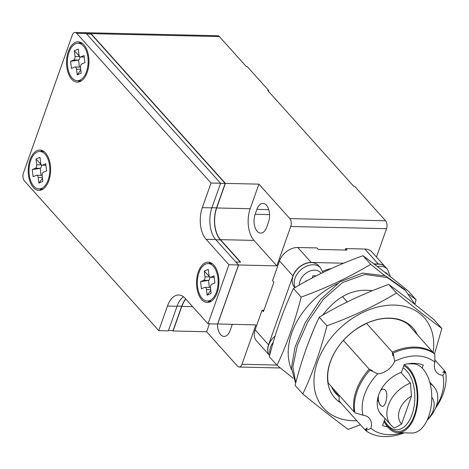 <?xml version="1.0" encoding="UTF-8"?>
<svg xmlns="http://www.w3.org/2000/svg" width="469" height="469" viewBox="0 0 469 469"><rect width="100%" height="100%" fill="white"/><g stroke="black" fill="none" stroke-linecap="round" stroke-linejoin="round"><path stroke-width="0.7" d="M376.484 257.059L386.526 228.69A5.763 3.201 -88.7 0 0 385.582 220.776L354.681 186.334L353.726 186.316L267.74 90.482L268.696 90.505L247.198 66.545L246.243 66.522L219.369 36.576A5.763 3.201 -88.7 0 0 217.763 35.738L84.725 32.689A5.763 3.201 -88.7 0 0 84.684 32.689M86.314 33.604L91.033 33.633L225.384 183.373L258.906 184.141L289.807 218.583A5.763 3.201 91.3 0 1 290.751 226.498L386.526 228.69M86.337 33.528A5.763 3.201 -88.7 0 0 84.725 32.689M268.432 91.256L268.696 90.505M256.906 209.362A12.387 6.883 91.3 0 1 262.968 203.417A12.387 6.883 91.3 0 1 268.801 209.801A12.387 6.883 91.3 0 1 268.461 222.242L266.72 227.16A12.387 6.883 91.3 0 1 260.658 233.105A12.387 6.883 91.3 0 1 254.825 226.72A12.387 6.883 91.3 0 1 255.165 214.28L256.906 209.362L268.749 209.637M258.906 184.141L250.194 208.74A23.045 12.804 -88.7 0 0 253.975 240.404L276.816 265.859L290.751 226.498M276.816 265.859L238.598 264.985L235.913 261.989L240.603 262.095L220.453 239.636A23.045 12.804 91.3 0 1 216.672 207.972L225.384 183.373M185.701 298.935A23.333 12.962 -88.7 0 0 181.691 306.228L173.067 330.581L168.465 330.481M86.607 33.926L91.08 34.032L225.161 183.473L216.537 207.826A23.333 12.962 -88.7 0 0 220.366 239.882L240.292 262.089M172.756 330.575L173.114 330.979L181.825 306.38A23.045 12.804 91.3 0 1 185.853 299.099M219.369 36.576L91.033 33.633L90.892 34.026M280.368 367.972L239.149 367.028A5.763 3.201 -88.7 0 1 237.537 366.189L206.636 331.747L173.114 330.979M232.249 324.36A12.387 6.883 91.3 0 1 231.874 325.562L230.132 330.487A12.387 6.883 91.3 0 1 224.071 336.425A12.387 6.883 91.3 0 1 217.469 324.02M225.161 183.473L220.559 183.367M209.438 323.839L206.636 331.747M217.622 323.95L255.904 324.9L241.969 364.261L276.845 365.064M239.149 367.028A5.763 3.201 -88.7 0 0 241.969 364.261M269.493 355.326A16.134 11.543 -41.9 0 1 268.555 344.815L292.949 275.936A16.134 11.543 -41.9 0 1 311.234 262.464L343.666 263.209M275.115 336.039A16.151 11.561 138.1 0 0 269.616 355.496L256.525 340.922A16.134 11.543 -41.9 0 1 255.124 329.842L262.089 310.161L263.947 310.202M373.916 263.9L378.278 264A16.134 11.543 -41.9 0 1 384.891 266.48M345.172 250.041L345.688 248.588L364.847 249.027A16.134 11.543 -41.9 0 1 371.97 252.029L385.155 266.72M262.089 310.161L263.431 311.656L273.89 282.139L272.548 280.644L279.512 260.957A16.134 11.543 -41.9 0 1 297.803 247.491L316.956 247.931L318.299 249.426L347.031 250.083L345.688 248.588M238.598 264.985L217.692 324.026M215.664 239.524L206.084 239.307L228.925 264.762L208.019 323.803L217.598 324.02L238.504 264.979L215.664 239.524A23.045 12.804 91.3 0 1 211.882 207.867L220.594 183.262L86.243 33.528A5.763 3.201 -88.7 0 0 84.631 32.689L75.052 32.467A5.763 3.201 -88.7 0 0 72.238 35.234L23.45 172.997A5.763 3.201 -88.7 0 0 24.394 180.911L158.751 330.651L168.324 330.868L177.036 306.269A23.045 12.804 91.3 0 1 183.485 296.771M322.608 271.328A51.848 37.11 -41.9 0 1 331.571 268.444M177.036 306.269L167.462 306.052L158.751 330.651M86.243 33.528L76.664 33.305L211.021 183.045L220.594 183.262M211.021 183.045L202.309 207.644L211.882 207.867M206.084 239.307A23.045 12.804 91.3 0 1 202.309 207.644M228.925 264.762L238.504 264.979M208.019 323.803L185.179 298.348A23.045 12.804 91.3 0 0 178.736 294.989A23.045 12.804 91.3 0 0 167.462 306.052M68.351 51.49A20.161 11.203 91.3 0 1 78.217 41.811A20.161 11.203 91.3 0 1 88.958 62.23A20.161 11.203 91.3 0 1 77.297 82.128A20.161 11.203 91.3 0 1 67.8 71.734A20.161 11.203 91.3 0 1 68.351 51.49M30.022 159.736A20.161 11.203 91.3 0 1 39.888 150.057A20.161 11.203 91.3 0 1 50.623 170.47A20.161 11.203 91.3 0 1 38.962 190.373A20.161 11.203 91.3 0 1 29.471 179.979A20.161 11.203 91.3 0 1 30.022 159.736M198.317 271.821A20.161 11.203 91.3 0 1 208.183 262.148A20.161 11.203 91.3 0 1 218.923 282.561A20.161 11.203 91.3 0 1 207.263 302.464A20.161 11.203 91.3 0 1 197.766 292.07A20.161 11.203 91.3 0 1 198.317 271.821M76.664 33.305A5.763 3.201 -88.7 0 0 75.052 32.467M377.387 266.544A16.151 11.561 -41.9 0 1 387.494 269.3L385.559 267.142A16.151 11.561 138.1 0 0 374.749 264.528M295.153 287.485A16.151 11.561 -41.9 0 1 301.907 268.948A16.151 11.561 -41.9 0 1 320.45 267.764L318.515 265.606A16.151 11.561 138.1 0 0 298.771 267.787A16.151 11.561 138.1 0 0 294.473 287.175L294.884 287.638M435.595 408.059A51.848 37.11 138.1 0 0 445.55 371.806L442.836 375.352A16.134 11.543 -41.9 0 1 436.633 372.404A16.134 11.543 -41.9 0 1 434.921 362.285L434.763 354.001A51.848 37.11 138.1 0 0 393.169 353.046L394.634 361.359A16.134 11.543 -41.9 0 1 377.656 373.863L370.047 370.082A16.134 11.543 -41.9 0 0 372.474 370.75L369.203 369.144L343.39 340.377A51.848 37.11 138.1 0 0 328.259 383.097L354.077 411.87L354.769 411.905M370.047 370.082A51.848 37.11 138.1 0 0 354.916 412.808L363 415.247A16.134 11.543 -41.9 0 1 369.22 418.196A16.134 11.543 -41.9 0 1 370.926 428.326L365.709 430.618A51.848 37.11 138.1 0 0 404.278 432.84M365.861 430.384A51.848 37.11 -41.9 0 1 364.864 429.686L367.256 427.921A16.134 11.543 -41.9 0 1 365.709 430.618M364.864 429.686L339.052 400.913L339.151 396.586L333.16 389.915M434.722 359.735L444.712 370.868L442.695 372.351A16.134 11.543 -41.9 0 0 445.55 371.806M433.854 353.356L408.112 324.29A51.848 37.11 138.1 0 0 366.512 323.34L364.689 324.448A48.729 34.876 -41.9 0 0 344.363 339.421L343.39 340.377M342.54 296.619L347.289 301.913M366.512 323.34L392.33 352.113L392.799 355.778A16.134 11.543 -41.9 0 0 393.169 353.046M77.96 80.703A20.161 11.203 -88.7 0 0 79.701 81.717M80.604 42.333A20.161 11.203 -88.7 0 0 78.815 43.265M39.63 188.948A20.161 11.203 -88.7 0 0 41.366 189.963M42.269 150.578A20.161 11.203 -88.7 0 0 40.486 151.51M207.925 301.034A20.161 11.203 -88.7 0 0 209.666 302.048M210.569 262.669A20.161 11.203 -88.7 0 0 208.787 263.601M444.712 370.868A51.848 37.11 -41.9 0 1 444.888 371.981M383.431 416.718A29.096 20.824 -41.9 0 1 381.268 414.731A29.096 20.824 -41.9 0 1 401.423 372.269L404.12 364.653A37.444 26.797 -41.9 0 1 423.273 365.093L422.211 368.101M387.564 426.907A37.444 26.797 -41.9 0 1 382.569 425.512L385.049 418.512M434.921 362.285A46.085 32.982 138.1 0 0 394.634 361.359M377.656 373.863A46.085 32.982 138.1 0 0 363 415.247M370.926 428.326A46.085 32.982 138.1 0 0 402.25 432.793M436.199 406.529A46.085 32.982 138.1 0 0 442.836 375.352M339.151 396.586A48.729 34.876 -41.9 0 1 335.851 393.52A48.729 34.876 -41.9 0 1 331.466 386.667M354.077 411.87A51.848 37.11 -41.9 0 1 369.203 369.144M384.697 272.202A12.98 9.292 -41.9 0 1 388.174 274.928M372.198 290.798A51.848 37.11 138.1 0 0 370.064 290.305M392.33 352.113A51.848 37.11 -41.9 0 1 433.925 353.063M299.351 285.041A12.98 9.292 -41.9 0 1 308.086 271.879A12.98 9.292 -41.9 0 1 321.13 273.386M340.869 402.941A52.422 37.52 -41.9 0 1 348.789 334.977A52.422 37.52 -41.9 0 1 417.217 334.438M412.175 363.346L412.661 363.885M293.084 378.178L277.027 365.257L269.312 356.663C275.596 331.97 283.639 309.247 293.453 288.488C314.869 275.596 338.043 264.674 362.988 255.716C376.355 265.554 391.486 277.355 408.382 291.12L416.097 299.72L414.918 304.193M305.641 281.494L305.876 280.82A28.808 12.194 19.5 0 0 306.638 280.949M312.389 277.847L312.811 275.731L315.35 275.79L315.244 276.358M69.025 52.241A18.725 10.4 91.3 0 1 78.188 43.254A18.725 10.4 91.3 0 1 88.154 62.207A18.725 10.4 91.3 0 1 77.326 80.691A18.725 10.4 91.3 0 1 68.509 71.036A18.725 10.4 91.3 0 1 69.025 52.241M30.69 160.48A18.725 10.4 91.3 0 1 39.853 151.499A18.725 10.4 91.3 0 1 49.825 170.452A18.725 10.4 91.3 0 1 38.997 188.931A18.725 10.4 91.3 0 1 30.18 179.281A18.725 10.4 91.3 0 1 30.69 160.48M198.991 272.571A18.725 10.4 91.3 0 1 208.154 263.584A18.725 10.4 91.3 0 1 218.126 282.543A18.725 10.4 91.3 0 1 207.292 301.022A18.725 10.4 91.3 0 1 198.481 291.372A18.725 10.4 91.3 0 1 198.991 272.571M337.369 283.61A67.688 48.448 138.1 0 0 291.495 369.625M433.133 352.184A67.688 48.448 138.1 0 0 385.143 305.612A67.688 48.448 138.1 0 0 315.678 367.942A67.688 48.448 138.1 0 0 356.792 420.687M362.988 255.716L370.703 264.317L384.609 275.52M408.792 294.28L416.097 299.72M293.453 288.488L301.168 297.088C326.107 288.13 349.288 277.202 370.703 264.317M277.027 365.257C286.835 344.498 294.884 321.775 301.168 297.088M80.885 56.872L84.068 55.489L84.912 62.6L81.735 63.977A2.878 1.6 -88.7 0 0 80.504 67.46L81.184 73.141L77.203 74.87L76.523 69.189A2.878 1.6 -88.7 0 0 75.028 66.991A2.878 1.6 -88.7 0 0 74.624 67.073L71.446 68.451L70.596 61.345L73.78 59.962A2.878 1.6 -88.7 0 0 75.011 56.485L74.331 50.804L78.311 49.075L78.985 54.756A2.878 1.6 -88.7 0 0 80.486 56.954A2.878 1.6 -88.7 0 0 80.885 56.872L84.238 56.948M42.556 165.117L45.733 163.734L46.583 170.845L43.406 172.223A2.878 1.6 -88.7 0 0 42.175 175.705L42.849 181.386L38.874 183.115L38.194 177.434A2.878 1.6 -88.7 0 0 36.693 175.236A2.878 1.6 -88.7 0 0 36.295 175.312L33.117 176.696L32.267 169.59L35.445 168.207A2.878 1.6 -88.7 0 0 36.676 164.73L36.002 159.05L39.976 157.32L40.656 163.001A2.878 1.6 -88.7 0 0 42.157 165.199A2.878 1.6 -88.7 0 0 42.556 165.117L45.909 165.194M210.857 277.202L214.034 275.825L214.884 282.93L211.701 284.314A2.878 1.6 -88.7 0 0 210.47 287.79L211.15 293.471L207.169 295.2L206.495 289.52A2.878 1.6 -88.7 0 0 204.994 287.321A2.878 1.6 -88.7 0 0 204.595 287.403L201.412 288.787L200.568 281.676L203.745 280.298A2.878 1.6 -88.7 0 0 204.976 276.816L204.296 271.135L208.277 269.405L208.957 275.086A2.878 1.6 -88.7 0 0 210.452 277.285A2.878 1.6 -88.7 0 0 210.857 277.202L214.21 277.279M302.792 393.978L295.083 385.383C301.362 360.69 309.411 337.967 319.225 317.208C340.635 304.317 363.815 293.395 388.754 284.437C402.126 294.274 417.258 306.075 434.147 319.84L441.862 328.441C428.496 318.603 413.365 306.802 396.469 293.037C375.059 305.923 351.879 316.851 326.934 325.808C320.655 350.495 312.606 373.218 302.792 393.978C319.688 407.749 334.819 419.55 348.186 429.381L360.438 424.744M434.558 353.849L441.862 328.441M411.946 363.358L412.421 363.88M430.126 383.595A28.802 20.613 -41.9 0 1 433.766 386.55A28.802 20.613 -41.9 0 1 427.171 420.124M401.599 424.011A20.161 14.433 -41.9 0 1 411.483 396.094L401.599 424.011L394.564 427.998A28.802 20.613 -41.9 0 1 390.888 425.02A28.802 20.613 -41.9 0 1 410.457 383.12L400.895 372.468M381.227 389.358L382.675 389.129C389.962 388.789 386.221 407.045 382.276 406.406L380.154 405.157L377.475 399.664M79.46 56.239L74.331 50.804M70.596 61.345L78.563 60.073A2.878 1.6 -88.7 0 0 79.806 56.655M73.78 59.962L78.563 60.073L79.402 67.09M80.498 67.395A2.878 1.6 -88.7 0 0 79.812 67.096L75.028 66.991M77.203 74.87L80.803 69.987M41.131 164.484L36.002 159.05M35.445 168.207L40.234 168.318A2.878 1.6 -88.7 0 0 41.471 164.9M41.073 175.336L40.234 168.318L32.267 169.59M42.163 175.641A2.878 1.6 -88.7 0 0 41.483 175.342L36.693 175.236M42.474 178.232L38.874 183.115M209.432 276.569L204.296 271.135M203.745 280.298L208.535 280.403A2.878 1.6 -88.7 0 0 209.772 276.991M209.373 287.421L208.535 280.403L200.568 281.676M210.464 287.726A2.878 1.6 -88.7 0 0 209.784 287.433L204.994 287.321M210.774 290.323L207.169 295.2M388.754 284.437L396.469 293.037M319.225 317.208L326.934 325.808M431.767 397.29A20.161 14.433 -41.9 0 1 427.365 419.702M378.53 395.349A8.641 4.801 -88.7 0 0 382.552 406.389M383.015 389.153A8.641 4.801 -88.7 0 0 380.558 390.583M411.483 396.094L410.457 383.12M384.375 420.412A31.687 17.605 -88.7 0 0 384.926 421.402A31.687 17.605 -88.7 0 0 412.005 414.578A31.687 17.605 -88.7 0 0 402.977 367.878M384.926 421.402L385.694 422.71A33.416 18.567 -88.7 0 0 414.25 415.511A33.416 18.567 -88.7 0 0 403.733 365.75M408.065 363.78L413.341 363.903A34.565 19.206 91.3 0 1 431.75 398.896A34.565 19.206 91.3 0 1 411.759 433.016L397.87 432.694A34.565 19.206 -88.7 0 0 417.621 402.801A34.565 19.206 -88.7 0 0 404.096 364.724M384.052 421.32A34.565 19.206 -88.7 0 0 397.87 432.694M295.634 383.261L291.448 368.007L295.001 347.136L305.196 322.778L320.556 299.527L340.089 281.763L362.654 273.081L385.5 275.86L404.647 289.402L415.088 304.551M308.432 342.657L313.386 330.334M322.701 315.162C336.894 296.244 353.444 288.101 372.357 290.733M295.775 382.745L292.838 366.957L297.235 345.852L307.846 321.851L323.293 299.38L342.692 282.467L364.911 274.465L387.265 277.531L405.99 290.897M289.807 218.583L385.582 220.776M250.194 208.74L216.672 207.972M255.165 214.28L269.552 214.614M220.453 239.636L253.975 240.404M181.691 306.228L177.089 306.122M220.366 239.882L215.892 239.776M211.935 207.72L216.537 207.826M192.607 306.626L181.825 306.38M255.124 329.842L268.555 344.815M364.847 249.027L378.278 264M297.803 247.491L311.234 262.464M292.949 275.936L279.512 260.957M269.98 354.113A16.151 11.561 -41.9 0 1 273.292 342.153M75.011 56.485L79.736 56.591M76.523 69.189L80.721 69.283M41.407 164.836L36.676 164.73M38.194 177.434L42.392 177.528M209.702 276.927L204.976 276.816M206.495 289.52L210.687 289.619M390.413 276.692L387.494 269.3M322.977 272.483L320.45 267.764M82.345 43.347L78.188 43.254M81.483 80.785L77.326 80.691M44.01 151.593L39.853 151.499M43.154 189.03L38.997 188.931M212.31 263.684L208.154 263.584M211.455 301.116L207.292 301.022M433.766 386.55L429.71 382.03M390.888 425.02L379.527 412.362M84.25 57.042L80.486 56.954M45.921 165.281L42.157 165.199M214.216 277.372L210.452 277.285"/></g></svg>
